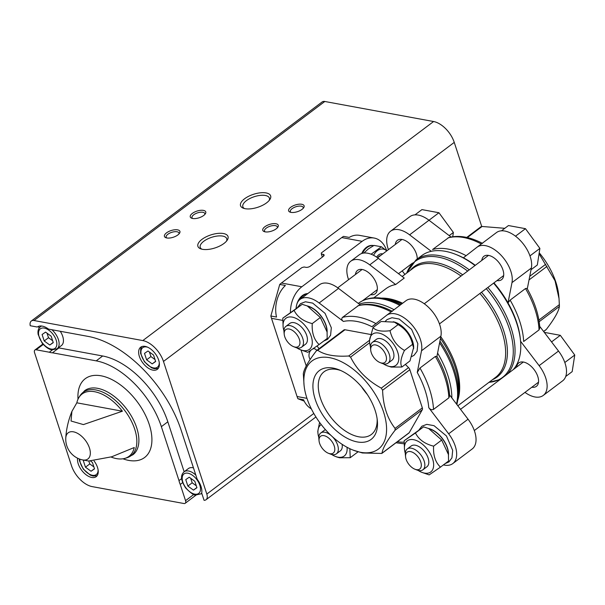 <?xml version="1.0" encoding="UTF-8"?>
<svg xmlns="http://www.w3.org/2000/svg" width="605" height="605" viewBox="0 0 605 605"><rect width="100%" height="100%" fill="white"/><g stroke="black" fill="none" stroke-linecap="round" stroke-linejoin="round"><path stroke-width="0.91" d="M304.202 401.13L297.902 398.725A26.053 18.415 -79.6 0 1 297.07 396.525L271.509 318.336A26.053 18.415 -79.6 0 1 270.858 315.999L279.737 284.441A26.053 18.415 -79.6 0 1 281.438 283.011L301.903 267.599L304.111 266.994L305.926 267.327A3.259 1.407 -18.1 0 0 310.35 266.124L323.267 256.391A3.259 1.407 -18.1 0 0 324.099 254.962A3.259 1.407 -18.1 0 0 323.161 254.35L321.346 254.017L322.352 257.08M321.346 254.017L321.293 252.996L341.749 237.576A26.053 18.415 -79.6 0 1 343.534 236.381L349.198 237.425A26.053 18.415 -79.6 0 1 359.438 235.345L374.17 238.052A26.053 18.415 -79.6 0 1 386.678 250.697L386.708 250.788M290.423 312.414A26.053 18.415 -79.6 0 1 301.834 286.77L362.145 241.334A26.053 18.415 -79.6 0 1 374.17 238.052M311.325 408.821A26.053 18.415 -79.6 0 1 303.566 399.769L297.902 398.725M270.858 315.999L276.523 317.05A26.053 18.415 -79.6 0 1 285.401 285.484L279.737 284.441M373.807 297.841L385.907 288.721A68.388 38.342 -127 0 1 395.632 284.539L404.246 278.05L378.367 258.365A26.053 14.603 -127 0 0 359.317 254.766L350.703 261.254A26.053 14.603 -127 0 0 348.578 279.669M370.631 294.658A14.656 8.213 -127 0 0 375.198 293.765A14.656 8.213 -127 0 0 375.077 280.47A14.656 8.213 -127 0 0 362.266 269.497A14.656 8.213 -127 0 0 357.563 270.359A14.656 8.213 -127 0 0 355.445 274.496M395.632 284.539L369.753 264.854A26.053 14.603 -127 0 0 350.703 261.254M493.597 283.14A73.273 41.079 53 0 1 520.497 340.479L520.353 339.095A71.662 40.172 53 0 0 493.937 282.883A71.677 40.187 -127 0 1 508.011 302.871L510.128 300.118A73.273 41.079 53 0 1 523.658 341.5L539.04 329.914L539.819 327.872C539.002 315.243 534.744 302.084 527.046 288.388L525.511 288.532A73.273 41.079 53 0 1 539.04 329.914M510.128 300.118L525.511 288.532M466.122 255.681A73.273 41.079 53 0 0 432.583 249.51L448.751 237.553C458.832 234.929 470.093 236.88 482.518 243.384M419.968 368.037L435.35 356.451L436.931 356.421L440.901 336.168L421.519 350.771L417.261 372.468L419.968 368.037A73.273 41.079 53 0 1 433.498 409.419C431.758 410.107 430.185 409.524 428.764 407.664L448.66 433.8A26.053 14.603 -127 0 1 452.805 463.574A26.053 14.603 -127 0 1 443.42 464.89M360.399 305.018L338.52 288.388L319.137 302.992L343.406 321.444C341.674 320.136 341.349 318.797 342.415 317.436L358.591 305.48C368.672 302.855 379.925 304.799 392.35 311.31M433.498 409.419L448.872 397.833L449.651 395.799C448.842 383.162 444.584 370.003 436.886 356.315L436.931 356.421A71.677 40.187 -127 0 0 436.833 356.239M421.519 350.771A26.053 14.603 -127 0 0 410.001 322.775A26.053 14.603 -127 0 0 386.595 315.326A26.053 14.603 -127 0 0 386.497 315.402L371.954 326.708A70.021 39.257 53 0 0 343.406 321.444M319.137 302.992A26.053 14.603 -127 0 0 300.088 299.384A26.053 14.603 -127 0 0 296.223 308.27M317.05 346.007L319.077 348.677M370.29 334.421L344.986 329.755A3.259 1.823 -127 0 0 343.935 329.944L316.808 350.386M352.912 450.037A55.168 30.931 53 0 1 304.058 385.181A55.168 30.931 53 0 1 337.114 359.824A55.168 30.931 53 0 1 384.863 416.444A55.168 30.931 53 0 1 360.671 452.313A55.168 30.931 53 0 1 352.912 450.037L362.387 452.971L381.815 453.44L408.95 433.014A3.259 1.823 -127 0 0 409.237 432.681L422.313 409.729A3.259 1.823 -127 0 0 422.328 407.876L409.857 369.7A3.259 1.823 -127 0 0 408.541 367.606L405.365 364.399M359.219 304.126A73.273 41.079 53 0 1 394.059 309.7M437.589 353.07A73.273 41.079 53 0 1 451.859 397.931M406.628 273.12L415.998 259.946L421.738 255.612A73.273 41.079 53 0 1 455.595 254.334A73.273 41.079 53 0 1 475.023 265.527M520.497 340.479A73.273 41.079 53 0 1 513.214 369.647M455.595 254.334L456.896 254.849A71.662 40.172 53 0 1 475.28 265.338M475.296 265.323A71.677 40.187 -127 0 0 463.392 257.806L476.959 247.256A26.053 14.603 -127 0 1 477.058 247.18A26.053 14.603 -127 0 1 500.464 254.629A26.053 14.603 -127 0 1 511.981 282.626L508.011 302.871M451.027 237.001L428.983 220.235A26.053 14.603 -127 0 0 409.933 216.628L390.55 231.231A26.053 14.603 -127 0 0 388.425 249.653M527.288 288.819L531.371 268.023A26.053 14.603 -127 0 0 519.854 240.026A26.053 14.603 -127 0 0 496.448 232.577A26.053 14.603 -127 0 0 496.35 232.653L477.163 247.105M524.974 392.388A26.053 14.603 -127 0 0 543.267 395.428L562.65 380.825A26.053 14.603 -127 0 0 558.506 351.051L539.713 326.352M338.52 288.388A26.053 14.603 -127 0 0 319.47 284.781L300.088 299.384M452.805 463.574L472.187 448.97A26.053 14.603 -127 0 0 468.043 419.197L449.606 394.967M440.901 336.168A26.053 14.603 -127 0 0 429.391 308.172A26.053 14.603 -127 0 0 405.978 300.723A26.053 14.603 -127 0 0 405.879 300.798L386.693 315.25M431.259 251.309L409.6 234.838A26.053 14.603 -127 0 0 390.55 231.231M402.196 270.874L404.896 274.42M395.292 244.48A14.656 8.213 53 0 1 397.409 240.336A14.656 8.213 53 0 1 409.948 243.921A14.656 8.213 53 0 1 417.2 259.038M411.158 264.725A14.656 8.213 53 0 1 410.485 264.635M481.807 260.422A14.656 8.213 53 0 1 483.917 256.278A14.656 8.213 53 0 1 499.299 263.046A14.656 8.213 53 0 1 501.553 279.691A14.656 8.213 53 0 1 496.992 280.576M516.662 367.053A14.656 8.213 53 0 1 518.772 362.917A14.656 8.213 53 0 1 534.154 369.678A14.656 8.213 53 0 1 536.408 386.323A14.656 8.213 53 0 1 531.848 387.215M543.267 395.428A26.053 14.603 -127 0 0 539.123 365.654L520.565 341.265M504.797 228.312L482.087 226.474L480.756 226.996M545.922 329.816L546.338 329.4C554.354 318.994 558.71 311.341 559.413 306.44L559.028 298.56L555.042 280.796L539.078 253.707M539.214 252.792A55.168 30.931 53 0 1 558.68 295.028L558.997 298.235M409.237 432.681L381.982 453.213C382.685 448.313 387.049 440.659 395.057 430.253L395.08 428.401C387.268 418.433 383.109 405.713 382.602 390.233L381.294 388.138C367.401 380.545 357.162 370.207 350.567 357.109L348.699 355.997C334.731 356.844 324.409 354.938 317.731 350.287L316.4 350.809C308.384 361.215 304.028 368.868 303.317 373.769L304.058 385.181M316.816 350.386L316.4 350.809M357.275 441.93A43.053 24.14 53 0 1 314.222 395.904A43.053 24.14 53 0 1 339.201 369.867A43.053 24.14 53 0 1 377.331 420.483A43.053 24.14 53 0 1 357.275 441.93M295.021 347.073A10.527 5.906 53 0 1 293.538 346.635A10.527 5.906 53 0 1 284.214 334.255A10.527 5.906 53 0 1 290.521 329.415A10.527 5.906 53 0 1 299.634 340.222A10.527 5.906 53 0 1 295.021 347.073M284.214 334.255L284.002 332.115A13.03 7.305 53 0 1 285.878 326.39A13.03 7.305 53 0 1 299.551 332.402A13.03 7.305 53 0 1 301.555 347.202A13.03 7.305 53 0 1 297.373 347.966A13.03 7.305 53 0 1 295.535 347.429L293.538 346.635M285.878 326.39L289.825 323.418A13.03 7.305 53 0 1 303.498 329.43A13.03 7.305 53 0 1 305.502 344.23L301.555 347.202M283.949 330.829A19.489 10.928 53 0 1 283.125 326.821A19.489 10.928 53 0 1 294.809 317.859A19.489 10.928 53 0 1 311.673 337.862A19.489 10.928 53 0 1 303.128 350.537A19.489 10.928 53 0 1 300.39 349.735A19.489 10.928 53 0 1 296.76 347.83M300.39 349.735L307.794 352.314L319.092 344.548C313.995 339.692 311.711 332.705 312.24 323.592C303.415 321.353 297.365 316.959 294.09 310.395L282.792 318.162L283.125 326.821M319.092 344.548L327.192 338.452L327.071 331.963L320.34 317.489L312.24 323.592M294.09 310.395L302.19 304.3L307.295 305.971L320.34 317.489M282.792 318.162L302.19 304.3M307.552 306.07L309.594 306.879A19.489 10.928 53 0 1 326.851 329.793L327.071 331.963M381.528 363.015A10.527 5.906 53 0 1 380.046 362.577A10.527 5.906 53 0 1 370.721 350.204A10.527 5.906 53 0 1 377.036 345.364A10.527 5.906 53 0 1 386.149 356.163A10.527 5.906 53 0 1 381.528 363.015M370.721 350.204L370.517 348.056A13.03 7.305 53 0 1 372.393 342.339A13.03 7.305 53 0 1 386.066 348.344A13.03 7.305 53 0 1 388.07 363.144A13.03 7.305 53 0 1 383.88 363.907A13.03 7.305 53 0 1 382.05 363.371L380.046 362.577M372.393 342.339L376.34 339.36A13.03 7.305 53 0 1 390.013 345.372A13.03 7.305 53 0 1 392.017 360.172L388.07 363.144M370.464 346.771A19.489 10.928 53 0 1 369.64 342.763A19.489 10.928 53 0 1 381.316 333.801A19.489 10.928 53 0 1 398.188 353.804A19.489 10.928 53 0 1 389.643 366.479A19.489 10.928 53 0 1 386.897 365.677A19.489 10.928 53 0 1 383.267 363.771M386.897 365.677L391.223 367.084L401.886 367.016C399.92 363.658 400.775 358.13 404.458 350.431C396.865 346.037 392.055 339.465 390.021 330.716C381.543 331.797 375.871 330.746 373.02 327.577L369.443 340.766L369.64 342.763M404.458 350.431L412.557 344.336L413.563 347.731L409.986 360.92L401.886 367.016M390.021 330.716L398.12 324.613C405.713 329.007 410.53 335.578 412.557 344.336M373.02 327.577L381.112 321.482L394.43 322.162L398.12 324.613M394.43 322.162L396.101 322.82A19.489 10.928 53 0 1 413.366 345.735L413.563 347.731M329.869 453.705A10.527 5.906 53 0 1 328.386 453.266A10.527 5.906 53 0 1 319.062 440.886A10.527 5.906 53 0 1 325.377 436.054A10.527 5.906 53 0 1 334.489 446.853A10.527 5.906 53 0 1 329.869 453.705M332.417 436.727A13.03 7.305 53 0 1 336.41 453.833A13.03 7.305 53 0 1 332.221 454.597A13.03 7.305 53 0 1 330.39 454.06L328.386 453.266M319.062 440.886L318.858 438.746A13.03 7.305 53 0 1 320.733 433.021A13.03 7.305 53 0 1 331.071 435.479M320.733 433.021L324.681 430.049A13.03 7.305 53 0 1 325.407 429.611M342.127 444.327A13.03 7.305 53 0 1 340.358 450.861L336.41 453.833M347.043 447.277A19.489 10.928 53 0 1 337.983 457.168A19.489 10.928 53 0 1 335.238 456.367A19.489 10.928 53 0 1 331.608 454.461M318.805 437.46A19.489 10.928 53 0 1 317.98 433.452A19.489 10.928 53 0 1 321.24 424.581M319.584 422.373L317.784 431.456L317.98 433.452M336.924 457.017L339.564 457.773L350.227 457.705L349.856 448.706M350.227 457.705L357.941 451.897M416.384 469.646A10.527 5.906 53 0 1 414.901 469.208A10.527 5.906 53 0 1 405.577 456.836A10.527 5.906 53 0 1 411.884 451.995A10.527 5.906 53 0 1 420.997 462.802A10.527 5.906 53 0 1 416.384 469.646M405.577 456.836L405.365 454.688A13.03 7.305 53 0 1 407.248 448.97A13.03 7.305 53 0 1 420.914 454.975A13.03 7.305 53 0 1 422.925 469.775A13.03 7.305 53 0 1 418.736 470.546A13.03 7.305 53 0 1 416.905 470.002L414.901 469.208M407.248 448.97L411.196 445.991A13.03 7.305 53 0 1 424.869 452.003A13.03 7.305 53 0 1 426.873 466.803L422.925 469.775M405.32 453.41A19.489 10.928 53 0 1 404.495 449.394A19.489 10.928 53 0 1 416.172 440.432A19.489 10.928 53 0 1 433.044 460.435A19.489 10.928 53 0 1 424.498 473.11A19.489 10.928 53 0 1 421.753 472.308A19.489 10.928 53 0 1 418.123 470.41M421.753 472.308L429.157 474.887L440.463 467.128C435.358 462.265 433.074 455.285 433.611 446.165C424.786 443.926 418.736 439.533 415.454 432.968L404.155 440.735L404.495 449.394M440.463 467.128L448.555 461.025L448.434 454.536L441.703 440.062L433.611 446.165M415.454 432.968L423.553 426.873L428.658 428.544L441.703 440.062M404.155 440.735L423.553 426.873M428.915 428.642L430.957 429.459A19.489 10.928 53 0 1 448.222 452.366L448.434 454.536M452.729 236.714L453.387 232.464L449.205 235.61M453.387 232.464L438.95 212.741L428.99 220.243M438.95 212.741L421.942 209.61L414.954 214.873M564.813 362.516L574.75 355.037L572.179 371.621L565.728 376.484M574.75 355.037L560.313 335.314L551.556 341.916M560.313 335.314L544.288 332.364M529.965 255.885L539.894 248.405L537.331 264.99L531.031 269.732M539.894 248.405L525.465 228.682L515.505 236.184M525.465 228.682L508.457 225.552L501.469 230.815M306.236 365.934L301.018 349.985M316.717 350.469A6.027 4.258 100.4 0 0 314.388 348.775A6.027 4.258 100.4 0 0 313.08 348.813M310.599 350.529A6.027 4.258 100.4 0 0 310.206 359.378M377.127 418.804A39.272 22.014 53 0 1 371.341 434.488A39.272 22.014 53 0 1 358.72 436.795A39.272 22.014 53 0 1 324.393 407.392A39.272 22.014 53 0 1 324.083 371.757A39.272 22.014 53 0 1 340.759 370.525M367.235 394.377A39.272 22.014 53 0 1 361.51 386.769M362.577 253.261A14.656 10.361 100.4 0 1 373.656 245.607L373.156 245.517A14.656 10.361 100.4 0 0 361.714 253.51M364.535 252.996L364.066 252.913L368.233 249.01L374.019 245.418L381.407 246.779L371.092 254.206M386.807 250.871L381.407 246.779M382.753 253.926A8.145 5.755 100.4 0 0 378.639 254.864A8.145 5.755 100.4 0 0 376.643 257.133M386.761 250.909A12.962 9.158 100.4 0 0 377.286 250.735A12.962 9.158 100.4 0 0 373.557 255.31M380.734 255.446A6.542 4.628 100.4 0 0 377.679 257.753M307.786 293.584A14.656 10.361 100.4 0 0 296.064 308.384M307.522 293.78A14.656 10.361 100.4 0 0 299.392 299.967M182.665 482.616L180.245 484.439L185.554 500.668L193.812 494.451M181.689 478.57L178.997 480.597L161.369 426.669A66.762 37.427 -127 0 0 96.21 360.86L52.453 352.798L58.912 347.928L102.668 355.99L96.21 360.86M102.668 355.99A66.762 37.427 -127 0 1 167.827 421.798L184.154 471.756M37.283 327.033A15.473 8.674 53 0 1 37.298 327.025L30.25 325.74A8.47 4.749 -127 0 1 31.309 321.028A8.47 4.749 -127 0 1 34.031 320.529L142.81 340.577A21.167 11.866 -127 0 1 163.471 361.442L206.819 494.066A8.47 4.749 -127 0 1 206.018 499.745A8.47 4.749 -127 0 1 204.066 500.32L201.707 493.105A15.473 8.674 -127 0 0 197.177 479.243L181.19 430.321A95.257 53.406 -127 0 0 88.224 336.425L48.529 329.112A15.473 8.674 53 0 0 37.298 327.025L37.306 327.018M52.453 352.798A15.473 8.674 53 0 1 49.338 352.223L36.164 349.796A3.91 2.193 -127 0 0 34.908 350.023A3.91 2.193 -127 0 0 34.545 352.647L71.511 465.744A21.167 11.866 -127 0 0 92.172 486.609L183.928 503.519A3.91 2.193 -127 0 0 185.183 503.292A3.91 2.193 -127 0 0 185.554 500.668M49.338 352.223L52.401 349.917M481.739 226.504L454.249 142.394A21.167 11.866 -127 0 0 433.588 121.522L324.809 101.481A8.47 4.749 -127 0 0 322.094 101.98L31.309 321.028M200.966 493.748L201.987 493.937M38.463 326.375L39.06 328.205M152.891 370.124A13.839 7.759 53 0 1 140.791 359.756A13.839 7.759 53 0 1 140.685 347.202A13.839 7.759 53 0 1 155.213 353.585A13.839 7.759 53 0 1 157.338 369.307A13.839 7.759 53 0 1 152.891 370.124M111.025 457.009A39 21.863 -127 0 0 116.478 458.613A39 21.863 -127 0 0 124.653 458.431A39 21.863 -127 0 0 134.272 447.518L111.683 456.79L88.701 461.018L82.197 459.838A16.388 9.188 53 0 0 82.643 459.929A16.388 9.188 53 0 0 89.994 449.991A16.388 9.188 53 0 0 76.918 433.021A16.388 9.188 53 0 0 65.779 438.043C66.255 429.331 68.297 420.452 71.904 411.423M122.407 411.211A39 21.863 -127 0 0 78.847 397.621A39 21.863 -127 0 0 76.827 402.817L122.407 411.211L83.407 424.589L71.035 421.019L71.904 411.415L76.827 402.817M244.571 198.78A15.843 6.836 -18.1 0 0 243.384 208.233A15.843 6.836 -18.1 0 0 257.715 207.303A15.843 6.836 -18.1 0 0 269.83 199.59A15.843 6.836 -18.1 0 0 263.659 192.67A15.843 6.836 -18.1 0 0 244.571 198.78M223.434 233.53A15.843 6.836 -18.1 0 0 202.879 238.718A15.843 6.836 -18.1 0 0 200.754 248.852A15.843 6.836 -18.1 0 0 215.085 247.914A15.843 6.836 -18.1 0 0 227.2 240.208A15.843 6.836 -18.1 0 0 223.434 233.53M203.409 210.381A8.145 3.509 -18.1 0 0 192.844 213.043A8.145 3.509 -18.1 0 0 191.747 218.254A8.145 3.509 -18.1 0 0 199.113 217.77A8.145 3.509 -18.1 0 0 205.345 213.807A8.145 3.509 -18.1 0 0 203.409 210.381M275.91 223.737A8.145 3.509 -18.1 0 0 265.345 226.406A8.145 3.509 -18.1 0 0 264.249 231.617A8.145 3.509 -18.1 0 0 271.615 231.133A8.145 3.509 -18.1 0 0 277.846 227.17A8.145 3.509 -18.1 0 0 275.91 223.737M301.759 204.271A8.145 3.509 -18.1 0 0 291.194 206.933A8.145 3.509 -18.1 0 0 290.098 212.143A8.145 3.509 -18.1 0 0 297.463 211.659A8.145 3.509 -18.1 0 0 303.695 207.696A8.145 3.509 -18.1 0 0 301.759 204.271M177.56 229.847A8.145 3.509 -18.1 0 0 166.995 232.517A8.145 3.509 -18.1 0 0 165.906 237.72A8.145 3.509 -18.1 0 0 173.272 237.243A8.145 3.509 -18.1 0 0 179.496 233.28A8.145 3.509 -18.1 0 0 177.56 229.847M94.123 461.025A13.839 7.759 53 0 1 96.187 476.664A13.839 7.759 53 0 1 91.741 477.474A13.839 7.759 53 0 1 77.576 458.197M178.997 480.597A15.473 8.674 -127 0 0 180.245 484.439M178.936 233.976A6.731 2.904 -18.1 0 0 178.974 233.023A6.731 2.904 -18.1 0 0 177.023 231.76A6.731 2.904 -18.1 0 0 169.612 233.197A6.731 2.904 -18.1 0 0 166.171 237.205A6.731 2.904 -18.1 0 0 166.768 237.954M303.135 208.4A6.731 2.904 -18.1 0 0 303.166 207.439A6.731 2.904 -18.1 0 0 301.222 206.176A6.731 2.904 -18.1 0 0 293.811 207.613A6.731 2.904 -18.1 0 0 290.37 211.621A6.731 2.904 -18.1 0 0 290.96 212.378M277.287 227.866A6.731 2.904 -18.1 0 0 277.317 226.913A6.731 2.904 -18.1 0 0 275.373 225.65A6.731 2.904 -18.1 0 0 267.962 227.087A6.731 2.904 -18.1 0 0 264.521 231.095A6.731 2.904 -18.1 0 0 265.119 231.844M204.785 214.51A6.731 2.904 -18.1 0 0 204.815 213.55A6.731 2.904 -18.1 0 0 202.872 212.287A6.731 2.904 -18.1 0 0 195.46 213.724A6.731 2.904 -18.1 0 0 192.019 217.732A6.731 2.904 -18.1 0 0 192.617 218.488M226.504 241.123A13.945 6.02 -18.1 0 0 226.746 238.71A13.945 6.02 -18.1 0 0 222.716 236.094A13.945 6.02 -18.1 0 0 207.364 239.066A13.945 6.02 -18.1 0 0 200.232 247.377A13.945 6.02 -18.1 0 0 201.858 249.184M269.134 200.512A13.945 6.02 -18.1 0 0 269.376 198.1A13.945 6.02 -18.1 0 0 260.203 195.392A13.945 6.02 -18.1 0 0 246.416 200.641A13.945 6.02 -18.1 0 0 242.862 206.766A13.945 6.02 -18.1 0 0 244.488 208.566M58.912 347.928A15.473 8.674 53 0 1 58.299 347.898M60.258 331.268A13.839 7.759 53 0 1 61.392 345.568L57.082 348.813A13.839 7.759 53 0 0 51.886 329.725M193.464 467.877A13.839 7.759 -127 0 0 192.851 467.741A13.839 7.759 -127 0 0 188.405 468.557L184.094 471.802C181.417 474.373 179.458 478.268 185.69 488.001C190.999 493.309 194.371 495.639 195.816 494.973L200.754 493.914A13.839 7.759 -127 0 0 201.752 492.863M45.572 332.122L42.093 334.512L44.203 340.963L49.791 345.024L53.263 342.634L51.16 336.183L45.572 332.122M47.031 333.181L48.513 337.719L44.203 340.963M53.202 342.445L49.791 345.024M48.513 337.719L52.643 340.713M144.504 353.38L146.614 359.831L152.195 363.892L155.674 361.503L153.564 355.052L147.983 350.991L144.504 353.38M149.435 352.049L150.917 356.587L146.614 359.831M155.614 361.321L152.195 363.892M150.917 356.587L155.046 359.589M194.825 481.277L196.935 487.728L193.456 490.118L187.868 486.057L185.758 479.606L189.236 477.216L194.825 481.277M190.696 478.275L192.178 482.813L187.868 486.057M196.875 487.547L193.456 490.118M192.178 482.813L196.307 485.815M84.08 460.239L83.354 460.738L85.464 467.189L91.045 471.25L94.524 468.86L92.414 462.409L90.712 461.169M88.822 461.033L89.767 463.944L85.464 467.189M94.463 468.671L91.045 471.25M89.767 463.944L93.896 466.939M323.161 254.35L323.698 256.006M301.834 286.77L281.438 283.011M362.145 241.334L341.749 237.576M306.969 398.347L297.07 396.525M282.732 320.4L271.509 318.336M358.289 303.415L358.561 303.211C365.186 298.394 373.262 296.775 382.806 298.356L387.011 299.051A69.038 38.705 53 0 1 401.743 303.914M440.455 338.452A69.038 38.705 53 0 1 458.59 394.067L458.098 398.294A72.623 40.717 53 0 0 439.933 341.107M382.806 298.356A72.623 40.717 53 0 1 400.722 304.686M381.332 298.136A68.388 38.342 53 0 1 402.635 303.241M440.788 336.758A68.388 38.342 53 0 1 457.902 399.776M402.174 276.47L413.192 268.174A68.388 38.342 53 0 1 461.055 276.054M479.909 293.455A68.388 38.342 53 0 1 495.495 377.422L457.841 405.789M410.25 270.39A69.038 38.705 53 0 1 462.681 274.829M481.489 292.26A69.038 38.705 53 0 1 492.546 379.637M406.704 273.059A72.623 40.717 53 0 1 467.665 271.078M486.269 288.661A72.623 40.717 53 0 1 489.006 382.307M447.957 237.924A73.273 41.079 53 0 1 481.293 243.989M404.11 442.172A70.021 39.257 53 0 1 397.364 441.741M417.261 372.468A70.021 39.257 53 0 1 428.764 407.664M342.415 317.436A73.273 41.079 53 0 1 375.955 323.599M435.35 356.451A73.273 41.079 53 0 1 448.872 397.833M357.797 305.85A73.273 41.079 53 0 1 391.133 311.908M358.561 303.211A73.273 41.079 53 0 1 399.807 305.374M439.601 342.838A73.273 41.079 53 0 1 456.533 404.072M415.998 259.946A73.273 41.079 53 0 1 469.283 269.853M487.849 287.466A73.273 41.079 53 0 1 507.466 373.981M468.043 419.197L448.66 433.8M428.983 220.235L409.6 234.838M531.371 268.023L511.981 282.626M558.506 351.051L539.123 365.654M482.087 226.474L467.347 237.576M545.649 264.317L529.746 276.303M546.958 266.419L529.035 279.918M559.436 304.587L538.911 320.053M559.413 306.44L539.176 321.694M546.338 329.4L543.6 331.457M317.731 350.287L344.986 329.755M348.699 355.997L369.413 340.388M350.567 357.109L369.64 342.74M381.294 388.138L408.541 367.606M382.602 390.233L409.857 369.7M395.08 428.401L422.328 407.876M395.057 430.253L422.313 409.729M307.098 305.888A19.784 11.094 53 0 1 327.116 332.493M393.273 321.769A19.784 11.094 53 0 1 413.608 348.661M428.461 428.461A19.784 11.094 53 0 1 448.479 455.073M369.753 264.854L378.367 258.365M167.827 421.798L161.369 426.669M36.164 349.796L43.288 344.434M206.819 494.066L313.806 413.465M34.031 320.529L324.809 101.481M78.847 397.621L80.049 395.7A39.711 22.264 53 0 1 124.842 410.629A39.711 22.264 53 0 1 126.838 457.811L124.653 458.431M163.471 361.442L454.249 142.394M142.81 340.577L433.588 121.522M78.022 399.179A49.33 27.656 53 0 1 108.431 378.004A49.33 27.656 53 0 1 150.479 428.756A49.33 27.656 53 0 1 128.744 460.405A49.33 27.656 53 0 1 122.928 458.794M80.049 395.7L84.685 390.671A40.104 22.483 53 0 1 126.778 409.177A40.104 22.483 53 0 1 132.949 454.733L126.838 457.811M51.1 349.047A12.213 6.844 53 0 1 38.614 331.979A12.213 6.844 53 0 1 53.331 334.694A12.213 6.844 53 0 1 51.1 349.047M57.082 348.813L51.886 349.834C51.047 349.781 46.993 348.949 42.017 342.899L38.168 334.527C37.57 331.056 38.327 328.447 40.429 326.708A13.839 7.759 53 0 1 41.715 326.034M159.244 362.501A12.213 6.844 53 0 1 153.511 367.916A12.213 6.844 53 0 1 141.396 355.226A12.213 6.844 53 0 1 147.756 347.247M195.816 475.069A13.839 7.759 -127 0 0 188.541 470.992A13.839 7.759 -127 0 0 184.094 471.802M187.921 473.201A12.213 6.844 -127 0 0 185.697 487.547A12.213 6.844 -127 0 0 200.414 490.262A12.213 6.844 -127 0 0 187.921 473.201M98.093 469.851A12.213 6.844 53 0 1 92.361 475.273A12.213 6.844 53 0 1 79.784 459.127M404.102 443.805L395.995 442.769M456.904 404.556L458.098 398.294M488.931 382.368L500.199 379.448M405.978 300.723L386.595 315.326M496.448 232.577L477.058 247.18M480.914 226.762L466.742 237.44M545.922 329.823L543.661 331.532M362.531 300.753L377.308 289.629M398.491 273.672L412.542 263.084M337.756 287.821L362.123 269.467M377.603 257.806L401.97 239.451M439.457 323.925L503.67 275.555M424.271 303.763L488.477 255.393M474.312 430.556L538.518 382.186M460.534 409.335L523.333 362.024M323.758 341.038L327.562 339.337L330.587 335.253L331.321 327.759L325.074 313.382L312.664 303.097L305.434 301.782L300.503 303.649L297.698 307.249M411.876 356.511L414.07 355.279L417.095 351.195L417.836 343.7L411.589 329.324L399.179 319.039L391.949 317.723L387.018 319.599L385.468 321.111M335.238 456.367L336.924 457.032M445.121 463.611L448.925 461.91L451.95 457.826L452.684 450.332L446.445 435.955L434.027 425.67L426.805 424.355L421.874 426.23L419.061 429.822M206.018 499.745L315.908 416.958M185.183 503.292L196.164 495.026M34.908 350.023L42.902 344.003M65.779 438.043A21.167 21.167 0 0 0 82.197 459.838M40.429 326.708L41.367 325.997M141.812 346.582L140.693 348.835L140.572 353.403L144.429 361.775L151.454 367.757L154.298 368.702L158.245 368.392M201.737 493.173L200.754 493.914M79.232 458.923L79.421 460.753L83.278 469.125L90.304 475.106L93.14 476.059L97.095 475.749"/></g></svg>
